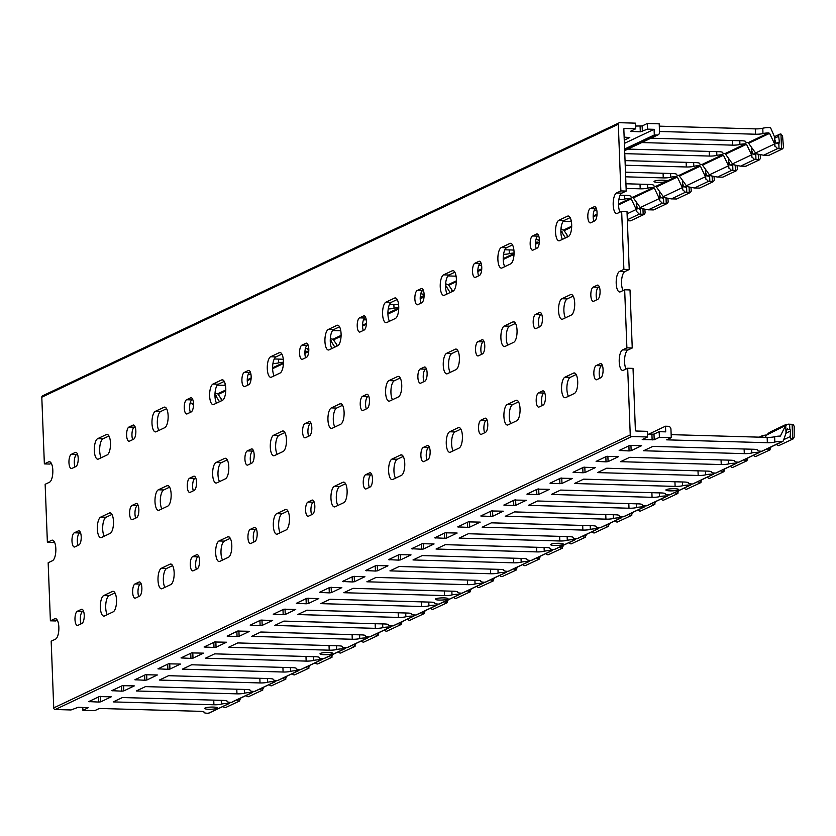 <?xml version="1.0" encoding="UTF-8"?>
<svg xmlns="http://www.w3.org/2000/svg" width="836" height="836" viewBox="0 0 836 836"><rect width="100%" height="100%" fill="white"/><g stroke="black" fill="none" stroke-linecap="round" stroke-linejoin="round"><path stroke-width="1.25" d="M621.66 211.32L627 211.477L629.226 269.526L623.886 269.38L621.66 211.32L617.334 213.368A10.356 3.762 91.6 0 1 616.644 213.525A10.356 3.762 91.6 0 1 613.175 204.005A10.356 3.762 91.6 0 1 616.55 192.97L620.876 190.921L626.216 191.078L623.834 129.089A0.637 0.585 -115.3 0 1 624.398 128.483L623.959 128.692M51.299 463.29L49.7 464.053L44.36 463.896L48.687 461.848A10.356 3.762 91.6 0 1 49.376 461.691A10.356 3.762 91.6 0 1 52.846 471.211A10.356 3.762 91.6 0 1 49.47 482.247L45.144 484.295L47.38 542.355L51.696 540.307A10.356 3.762 91.6 0 1 52.386 540.15A10.356 3.762 91.6 0 1 55.855 549.67A10.356 3.762 91.6 0 1 52.48 560.705L48.164 562.753L50.39 620.814L54.716 618.765A10.356 3.762 91.6 0 1 55.406 618.609A10.356 3.762 91.6 0 1 58.875 628.129A10.356 3.762 91.6 0 1 55.5 639.164L51.174 641.212L53.734 707.904A1.588 1.463 -115.3 0 0 55.28 709.513L71.008 709.963L78.26 707.277L88.177 707.737L82.889 710.297L94.761 710.642L99.369 708.458L200.076 711.321A6.374 1.076 177.8 0 1 204.13 712.167A6.374 1.076 177.8 0 1 204.089 712.303A6.374 1.076 -2.2 0 0 204.047 712.439A6.374 1.076 -2.2 0 0 208.352 713.296L209.136 712.826M54.319 541.749L52.72 542.501L47.38 542.355M630.25 434.929L627.679 368.237L633.03 368.383L635.402 430.373A0.637 0.585 64.7 0 0 636.029 431.01L647.304 431.334L647.524 436.988L631.786 436.538A1.588 1.463 -115.3 0 1 630.25 434.929L53.734 707.904M632.246 347.985L626.895 347.839L624.67 289.779L630.01 289.935L632.246 347.985L627.92 350.033A10.356 3.762 91.6 0 0 624.67 358.226A10.356 3.762 91.6 0 0 626.091 368.99M57.329 620.207L55.73 620.96L50.39 620.814M624.387 143.395L654.086 129.329L647.555 129.141L647.336 123.488L642.152 125.954L635.579 126.048M654.086 129.329L654.306 134.972L656.971 135.056A2.863 2.623 64.7 0 0 659.531 132.307L659.207 123.832L647.336 123.488M659.5 131.482L755.504 134.22A6.374 1.076 177.8 0 0 762.986 133.561A6.374 1.076 -2.2 0 1 768.723 132.903L769.58 133.363L774.617 143.959L774.899 146.237M659.301 126.152L755.305 128.88A6.374 1.076 177.8 0 0 762.777 128.232A6.374 1.076 -2.2 0 1 770.489 127.584L774.658 137.156L774.941 145.924L777.616 148.609A6.374 1.076 177.8 0 0 779.027 148.683L781.524 148.756A3.187 0.543 -2.2 0 1 782.621 148.839L768.984 155.297A3.187 0.543 -2.2 0 1 767.688 155.308L765.191 155.235A6.374 1.076 177.8 0 0 763.623 155.224L757.646 154.117L755.566 152.978L748.147 142.642A6.374 1.076 -2.2 0 1 745.639 141.89A6.374 1.076 -2.2 0 1 745.691 141.754A6.374 1.076 177.8 0 0 745.733 141.618A6.374 1.076 177.8 0 0 741.668 140.772L650.983 138.191M768.984 155.297L782.621 148.839L783.489 147.429L782.569 136.163L780.96 134.032A2.226 2.048 64.7 0 0 778.671 136.32L779.351 141.921A2.226 2.048 -115.3 0 1 778.838 143.625L778.253 144.064M779.027 148.683L778.838 143.625L775.912 142.914L774.732 139.298M624.398 128.483L635.684 128.807L635.464 123.153L619.737 122.704A1.588 1.463 64.7 0 0 618.306 124.23L620.876 190.921M641.755 142.559L732.44 145.14A6.374 1.076 177.8 0 0 739.923 144.482A6.374 1.076 -2.2 0 1 745.66 143.823L746.517 144.283L751.564 154.879L751.846 157.158M751.564 148.62L751.877 156.844L754.553 159.53A6.374 1.076 177.8 0 0 755.963 159.603L758.471 159.676A3.187 0.543 -2.2 0 1 759.569 159.749L745.921 166.218A3.187 0.543 -2.2 0 1 744.636 166.228L742.128 166.155A6.374 1.076 177.8 0 0 740.571 166.145L734.583 165.026L732.514 163.898L725.094 153.563A6.374 1.076 -2.2 0 1 722.586 152.81A6.374 1.076 -2.2 0 1 722.628 152.674A6.374 1.076 177.8 0 0 722.67 152.539A6.374 1.076 177.8 0 0 718.605 151.692L627.92 149.101M745.921 166.218L759.569 159.749L760.426 158.349L760.185 154.754M756.256 153.563A2.226 2.048 -115.3 0 1 755.775 154.545L755.19 154.984M755.963 159.603L755.775 154.545L752.849 153.834L751.679 150.219M624.774 153.646L709.388 156.06A6.374 1.076 177.8 0 0 716.86 155.402A6.374 1.076 -2.2 0 1 722.607 154.744L723.453 155.203L728.501 165.8L728.783 168.078M728.501 159.54L728.825 167.764L731.49 170.439A6.374 1.076 177.8 0 0 732.911 170.523L735.408 170.596A3.187 0.543 -2.2 0 1 736.506 170.669L722.858 177.127A3.187 0.543 -2.2 0 1 721.572 177.148L719.075 177.075A6.374 1.076 177.8 0 0 717.507 177.065L711.53 175.947L709.45 174.818L702.031 164.483A6.374 1.076 -2.2 0 1 699.523 163.731A6.374 1.076 -2.2 0 1 699.565 163.595A6.374 1.076 177.8 0 0 699.607 163.459A6.374 1.076 177.8 0 0 695.552 162.612L625.046 160.596M722.858 177.127L736.506 170.669L737.362 169.269L737.122 165.674M733.203 164.483A2.226 2.048 -115.3 0 1 732.712 165.465L732.127 165.894M732.911 170.523L732.712 165.465L729.797 164.755L728.616 161.139M625.223 165.235L686.325 166.981A6.374 1.076 177.8 0 0 693.807 166.322A6.374 1.076 -2.2 0 1 699.544 165.664L700.401 166.124L705.438 176.72L705.72 178.998M705.448 170.46L705.762 178.685L708.426 181.36A6.374 1.076 177.8 0 0 709.848 181.443L712.345 181.516A3.187 0.543 -2.2 0 1 713.442 181.59L699.805 188.048A3.187 0.543 -2.2 0 1 698.509 188.069L696.012 187.995A6.374 1.076 177.8 0 0 694.444 187.985L688.467 186.867L686.387 185.738L678.968 175.403A6.374 1.076 -2.2 0 1 676.46 174.651A6.374 1.076 -2.2 0 1 676.502 174.515A6.374 1.076 177.8 0 0 676.554 174.379A6.374 1.076 177.8 0 0 672.489 173.533L625.485 172.185M699.805 188.048L713.442 181.59L714.299 180.189L714.059 176.595M710.14 175.403A2.226 2.048 -115.3 0 1 709.649 176.386L709.074 176.814M709.848 181.443L709.649 176.386L706.733 175.675L705.553 172.059M665.655 181.705A6.374 1.076 -2.2 0 1 658.549 182.384A6.374 1.076 -2.2 0 1 654.055 181.537A6.374 1.076 -2.2 0 1 654.483 181.119A6.374 1.076 -2.2 0 1 661.579 180.179A6.374 1.076 -2.2 0 1 666.794 181.046A6.374 1.076 -2.2 0 1 666.731 181.203L655.905 186.323A6.374 1.076 -2.2 0 1 653.407 185.561A6.374 1.076 -2.2 0 1 653.449 185.425A6.374 1.076 177.8 0 0 653.491 185.299A6.374 1.076 177.8 0 0 649.426 184.442L625.934 183.774M625.662 176.824L663.261 177.901A6.374 1.076 177.8 0 0 670.744 177.242A6.374 1.076 -2.2 0 1 676.481 176.584L677.338 177.044L682.375 187.63L682.667 189.918M682.385 181.381L682.698 189.594L685.374 192.28A6.374 1.076 177.8 0 0 686.784 192.364L689.282 192.426A3.187 0.543 -2.2 0 1 690.379 192.51L676.742 198.968A3.187 0.543 -2.2 0 1 675.446 198.978L672.949 198.916A6.374 1.076 177.8 0 0 671.392 198.905L665.404 197.787L663.324 196.659L655.905 186.323M676.742 198.968L690.379 192.51L691.247 191.11L691.006 187.515M687.077 186.323A2.226 2.048 -115.3 0 1 686.596 187.306L686.011 187.734M686.784 192.364L686.596 187.306L683.67 186.595L682.49 182.979M626.112 188.413L640.209 188.811A6.374 1.076 177.8 0 0 647.681 188.163A6.374 1.076 -2.2 0 1 653.418 187.504L654.274 187.964L659.322 198.55L659.604 200.839M659.322 192.301L659.635 200.515L662.311 203.2A6.374 1.076 177.8 0 0 663.721 203.284L666.229 203.347A3.187 0.543 -2.2 0 1 667.327 203.43L653.679 209.888A3.187 0.543 -2.2 0 1 652.393 209.899L649.885 209.826A6.374 1.076 177.8 0 0 648.328 209.826L642.341 208.707L640.272 207.568L632.852 197.244A6.374 1.076 -2.2 0 1 630.344 196.481A6.374 1.076 -2.2 0 1 630.386 196.345A6.374 1.076 177.8 0 0 630.428 196.209A6.374 1.076 177.8 0 0 626.363 195.363L620.155 195.185M653.679 209.888L667.327 203.43L668.183 202.03L667.943 198.425M664.014 197.244A2.226 2.048 -115.3 0 1 663.533 198.216L662.948 198.654M663.721 203.284L663.533 198.216L660.607 197.505L659.437 193.9M618.849 199.741A6.374 1.076 177.8 0 0 624.617 199.083A6.374 1.076 -2.2 0 1 630.365 198.425L631.211 198.884L636.259 209.47L636.541 211.748M636.259 203.221L636.583 211.435L639.247 214.12A6.374 1.076 177.8 0 0 640.669 214.194L643.166 214.267A3.187 0.543 -2.2 0 1 644.263 214.35L630.616 220.809A3.187 0.543 -2.2 0 1 629.33 220.819L627.355 220.767M630.616 220.809L644.263 214.35L645.12 212.95L644.88 209.345M640.961 208.154A2.226 2.048 -115.3 0 1 640.47 209.136L639.885 209.575M640.669 214.194L640.47 209.136L637.554 208.425L636.374 204.82M594.114 210.651A6.374 1.076 177.8 0 0 596.862 210.62M563.182 221.352L571.019 221.571A6.374 1.076 177.8 0 0 571.385 221.582M568.156 236.651L563.663 229.994A6.374 1.076 -2.2 0 1 561.165 229.242A6.374 1.076 -2.2 0 1 561.207 229.106A6.374 1.076 177.8 0 0 561.249 228.97A6.374 1.076 177.8 0 0 560.987 228.677M560.862 231.185A6.374 1.076 -2.2 0 1 561.175 231.175L565.429 237.946M539.408 240.758A6.374 1.076 -2.2 0 1 538.102 240.162A6.374 1.076 -2.2 0 1 538.144 240.026A6.374 1.076 177.8 0 0 538.185 239.89A6.374 1.076 177.8 0 0 536.054 239.169M567.08 235.971L567.08 235.073M513.921 250.225A6.374 1.076 177.8 0 0 511.068 249.964L504.85 249.786M535.552 242.241A6.374 1.076 -2.2 0 1 538.123 242.095L539.262 243.036M503.544 254.332A6.374 1.076 177.8 0 0 509.323 253.674A6.374 1.076 -2.2 0 1 514.056 253.047M478.809 265.252A6.374 1.076 177.8 0 0 481.567 265.211M447.887 275.943L455.724 276.162A6.374 1.076 177.8 0 0 456.09 276.173M452.851 291.252L448.368 284.595A6.374 1.076 -2.2 0 1 445.86 283.832A6.374 1.076 -2.2 0 1 445.901 283.697A6.374 1.076 177.8 0 0 445.943 283.561A6.374 1.076 177.8 0 0 445.682 283.279M445.567 285.776A6.374 1.076 -2.2 0 1 445.881 285.776L450.123 292.537M424.113 295.359A6.374 1.076 -2.2 0 1 422.797 294.753A6.374 1.076 -2.2 0 1 422.838 294.617A6.374 1.076 177.8 0 0 422.891 294.481A6.374 1.076 177.8 0 0 420.748 293.76M451.785 290.573L451.785 289.664M398.615 304.826A6.374 1.076 177.8 0 0 395.762 304.555L389.555 304.377M420.257 296.832A6.374 1.076 -2.2 0 1 422.817 296.686L423.967 297.626M388.238 308.933A6.374 1.076 177.8 0 0 394.017 308.265A6.374 1.076 -2.2 0 1 398.751 307.648M363.503 319.843A6.374 1.076 177.8 0 0 366.262 319.812M332.582 330.534L340.419 330.763A6.374 1.076 177.8 0 0 340.785 330.774M337.545 345.843L333.062 339.186A6.374 1.076 -2.2 0 1 330.554 338.434A6.374 1.076 -2.2 0 1 330.596 338.298A6.374 1.076 177.8 0 0 330.648 338.162A6.374 1.076 177.8 0 0 330.387 337.869M330.262 340.377A6.374 1.076 -2.2 0 1 330.575 340.367L334.828 347.128M308.808 349.95A6.374 1.076 -2.2 0 1 307.502 349.354A6.374 1.076 -2.2 0 1 307.543 349.218A6.374 1.076 177.8 0 0 307.585 349.082A6.374 1.076 177.8 0 0 305.453 348.361M336.48 345.163L336.48 344.265M283.31 359.417A6.374 1.076 177.8 0 0 280.457 359.156L274.25 358.978M304.952 351.433A6.374 1.076 -2.2 0 1 307.512 351.287L308.662 352.228M272.933 363.524A6.374 1.076 177.8 0 0 278.712 362.866A6.374 1.076 -2.2 0 1 283.446 362.239M248.208 374.434A6.374 1.076 177.8 0 0 250.957 374.403M217.276 385.135L225.114 385.354A6.374 1.076 177.8 0 0 225.48 385.365M222.251 400.434L217.757 393.787A6.374 1.076 -2.2 0 1 215.26 393.024A6.374 1.076 -2.2 0 1 215.301 392.889A6.374 1.076 177.8 0 0 215.343 392.753A6.374 1.076 177.8 0 0 215.082 392.471M214.956 394.968A6.374 1.076 -2.2 0 1 215.27 394.958L219.523 401.729M193.503 404.54A6.374 1.076 -2.2 0 1 192.196 403.945A6.374 1.076 -2.2 0 1 192.238 403.809A6.374 1.076 177.8 0 0 192.28 403.673A6.374 1.076 177.8 0 0 190.148 402.952M221.174 399.765L221.174 398.856M43.221 395.679A1.588 1.463 64.7 0 0 41.8 397.204L44.36 463.896M647.555 129.141L640.303 131.827L630.386 131.367L635.684 128.807M624.743 128.493L623.855 128.911M624.147 137.156L629.79 137.501L624.262 140.176M568.323 236.567L559.681 240.663A10.356 3.762 91.6 0 1 558.991 240.82A10.356 3.762 91.6 0 1 555.522 231.3A10.356 3.762 91.6 0 1 558.897 220.265L567.539 216.169A10.356 3.762 91.6 0 1 568.229 216.022A10.356 3.762 91.6 0 1 571.699 225.532A10.356 3.762 91.6 0 1 568.323 236.567M594.73 220.871L590.686 222.784A7.169 2.602 91.6 0 1 590.216 222.888A7.169 2.602 91.6 0 1 587.812 216.305A7.169 2.602 91.6 0 1 590.153 208.666L594.187 206.753A7.169 2.602 91.6 0 1 594.657 206.649A7.169 2.602 91.6 0 1 597.061 213.232A7.169 2.602 91.6 0 1 594.73 220.871M510.681 263.873L502.028 267.959A10.356 3.762 91.6 0 1 501.339 268.116A10.356 3.762 91.6 0 1 497.869 258.596A10.356 3.762 91.6 0 1 501.245 247.56L509.897 243.464A10.356 3.762 91.6 0 1 510.577 243.318A10.356 3.762 91.6 0 1 514.056 252.827A10.356 3.762 91.6 0 1 510.681 263.873M537.078 248.177L533.044 250.079A7.169 2.602 91.6 0 1 532.563 250.194A7.169 2.602 91.6 0 1 530.16 243.6A7.169 2.602 91.6 0 1 532.501 235.961L536.534 234.049A7.169 2.602 91.6 0 1 537.005 233.944A7.169 2.602 91.6 0 1 539.408 240.528A7.169 2.602 91.6 0 1 537.078 248.177M453.028 291.168L444.376 295.265A10.356 3.762 91.6 0 1 443.697 295.411A10.356 3.762 91.6 0 1 440.217 285.902A10.356 3.762 91.6 0 1 443.592 274.856L452.245 270.77A10.356 3.762 91.6 0 1 452.934 270.613A10.356 3.762 91.6 0 1 456.404 280.133A10.356 3.762 91.6 0 1 453.028 291.168M479.425 275.472L475.391 277.385A7.169 2.602 91.6 0 1 474.911 277.489A7.169 2.602 91.6 0 1 472.507 270.895A7.169 2.602 91.6 0 1 474.848 263.256L478.882 261.344A7.169 2.602 91.6 0 1 479.362 261.24A7.169 2.602 91.6 0 1 481.766 267.834A7.169 2.602 91.6 0 1 479.425 275.472M395.376 318.464L386.723 322.56A10.356 3.762 91.6 0 1 386.044 322.706A10.356 3.762 91.6 0 1 382.564 313.197A10.356 3.762 91.6 0 1 385.939 302.162L394.592 298.065A10.356 3.762 91.6 0 1 395.282 297.909A10.356 3.762 91.6 0 1 398.751 307.429A10.356 3.762 91.6 0 1 395.376 318.464M421.772 302.768L417.739 304.68A7.169 2.602 91.6 0 1 417.258 304.785A7.169 2.602 91.6 0 1 414.855 298.201A7.169 2.602 91.6 0 1 417.195 290.552L421.229 288.65A7.169 2.602 91.6 0 1 421.71 288.535A7.169 2.602 91.6 0 1 424.113 295.129A7.169 2.602 91.6 0 1 421.772 302.768M337.723 345.759L329.081 349.856A10.356 3.762 91.6 0 1 328.391 350.012A10.356 3.762 91.6 0 1 324.922 340.492A10.356 3.762 91.6 0 1 328.297 329.457L336.939 325.361A10.356 3.762 91.6 0 1 337.629 325.204A10.356 3.762 91.6 0 1 341.098 334.724A10.356 3.762 91.6 0 1 337.723 345.759M364.12 330.063L360.086 331.976A7.169 2.602 91.6 0 1 359.616 332.08A7.169 2.602 91.6 0 1 357.212 325.497A7.169 2.602 91.6 0 1 359.543 317.858L363.576 315.945A7.169 2.602 91.6 0 1 364.057 315.841A7.169 2.602 91.6 0 1 366.461 322.424A7.169 2.602 91.6 0 1 364.12 330.063M280.07 373.055L271.428 377.151A10.356 3.762 91.6 0 1 270.739 377.308A10.356 3.762 91.6 0 1 267.269 367.788A10.356 3.762 91.6 0 1 270.645 356.753L279.287 352.656A10.356 3.762 91.6 0 1 279.976 352.51A10.356 3.762 91.6 0 1 283.446 362.019A10.356 3.762 91.6 0 1 280.07 373.055M306.467 357.359L302.433 359.271A7.169 2.602 91.6 0 1 301.963 359.375A7.169 2.602 91.6 0 1 299.56 352.792A7.169 2.602 91.6 0 1 301.89 345.153L305.934 343.241A7.169 2.602 91.6 0 1 306.404 343.136A7.169 2.602 91.6 0 1 308.808 349.72A7.169 2.602 91.6 0 1 306.467 357.359M222.418 400.36L213.776 404.446A10.356 3.762 91.6 0 1 213.086 404.603A10.356 3.762 91.6 0 1 209.617 395.083A10.356 3.762 91.6 0 1 212.992 384.048L221.634 379.952A10.356 3.762 91.6 0 1 222.324 379.805A10.356 3.762 91.6 0 1 225.793 389.315A10.356 3.762 91.6 0 1 222.418 400.36M248.825 384.664L244.781 386.566A7.169 2.602 91.6 0 1 244.311 386.681A7.169 2.602 91.6 0 1 241.907 380.087A7.169 2.602 91.6 0 1 244.248 372.448L248.282 370.536A7.169 2.602 91.6 0 1 248.752 370.432A7.169 2.602 91.6 0 1 251.155 377.015A7.169 2.602 91.6 0 1 248.825 384.664M164.776 427.656L156.123 431.752A10.356 3.762 91.6 0 1 155.433 431.898A10.356 3.762 91.6 0 1 151.964 422.389A10.356 3.762 91.6 0 1 155.339 411.343L163.992 407.257A10.356 3.762 91.6 0 1 164.671 407.101A10.356 3.762 91.6 0 1 168.151 416.621A10.356 3.762 91.6 0 1 164.776 427.656M191.172 411.96L187.139 413.872A7.169 2.602 91.6 0 1 186.658 413.977A7.169 2.602 91.6 0 1 184.254 407.383A7.169 2.602 91.6 0 1 186.595 399.744L190.629 397.831A7.169 2.602 91.6 0 1 191.099 397.727A7.169 2.602 91.6 0 1 193.503 404.321A7.169 2.602 91.6 0 1 191.172 411.96M107.123 454.951L98.47 459.048A10.356 3.762 91.6 0 1 97.781 459.194A10.356 3.762 91.6 0 1 94.311 449.684A10.356 3.762 91.6 0 1 97.687 438.649L106.339 434.553A10.356 3.762 91.6 0 1 107.018 434.396A10.356 3.762 91.6 0 1 110.498 443.916A10.356 3.762 91.6 0 1 107.123 454.951M133.52 439.255L129.486 441.168A7.169 2.602 91.6 0 1 129.005 441.272A7.169 2.602 91.6 0 1 126.602 434.689A7.169 2.602 91.6 0 1 128.943 427.039L132.976 425.137A7.169 2.602 91.6 0 1 133.457 425.022A7.169 2.602 91.6 0 1 135.86 431.616A7.169 2.602 91.6 0 1 133.52 439.255M75.867 466.551L71.833 468.463A7.169 2.602 91.6 0 1 71.353 468.568A7.169 2.602 91.6 0 1 68.949 461.984A7.169 2.602 91.6 0 1 71.29 454.345L75.324 452.433A7.169 2.602 91.6 0 1 75.804 452.328A7.169 2.602 91.6 0 1 78.208 458.912A7.169 2.602 91.6 0 1 75.867 466.551M574.353 393.484L565.711 397.581A10.356 3.762 91.6 0 1 565.021 397.737A10.356 3.762 91.6 0 1 561.552 388.217A10.356 3.762 91.6 0 1 564.927 377.182L573.569 373.086A10.356 3.762 91.6 0 1 574.259 372.94A10.356 3.762 91.6 0 1 577.728 382.449A10.356 3.762 91.6 0 1 574.353 393.484M600.76 377.788L596.716 379.701A7.169 2.602 91.6 0 1 596.246 379.805A7.169 2.602 91.6 0 1 593.842 373.222A7.169 2.602 91.6 0 1 596.173 365.583L600.217 363.67A7.169 2.602 91.6 0 1 600.687 363.566A7.169 2.602 91.6 0 1 603.09 370.149A7.169 2.602 91.6 0 1 600.76 377.788M516.7 420.78L508.058 424.876A10.356 3.762 91.6 0 1 507.368 425.033A10.356 3.762 91.6 0 1 503.899 415.513A10.356 3.762 91.6 0 1 507.274 404.478L515.916 400.381A10.356 3.762 91.6 0 1 516.606 400.235A10.356 3.762 91.6 0 1 520.076 409.745A10.356 3.762 91.6 0 1 516.7 420.78M543.107 405.084L539.063 406.996A7.169 2.602 91.6 0 1 538.593 407.101A7.169 2.602 91.6 0 1 536.189 400.517A7.169 2.602 91.6 0 1 538.53 392.878L542.564 390.966A7.169 2.602 91.6 0 1 543.034 390.861A7.169 2.602 91.6 0 1 545.438 397.445A7.169 2.602 91.6 0 1 543.107 405.084M459.058 448.086L450.405 452.171A10.356 3.762 91.6 0 1 449.716 452.328A10.356 3.762 91.6 0 1 446.246 442.808A10.356 3.762 91.6 0 1 449.622 431.773L458.274 427.687A10.356 3.762 91.6 0 1 458.954 427.53A10.356 3.762 91.6 0 1 462.433 437.04A10.356 3.762 91.6 0 1 459.058 448.086M485.455 432.39L481.421 434.302A7.169 2.602 91.6 0 1 480.94 434.406A7.169 2.602 91.6 0 1 478.537 427.813A7.169 2.602 91.6 0 1 480.878 420.174L484.911 418.261A7.169 2.602 91.6 0 1 485.382 418.157A7.169 2.602 91.6 0 1 487.785 424.74A7.169 2.602 91.6 0 1 485.455 432.39M401.405 475.381L392.753 479.477A10.356 3.762 91.6 0 1 392.074 479.624A10.356 3.762 91.6 0 1 388.594 470.114A10.356 3.762 91.6 0 1 391.969 459.079L400.622 454.983A10.356 3.762 91.6 0 1 401.311 454.826A10.356 3.762 91.6 0 1 404.781 464.346A10.356 3.762 91.6 0 1 401.405 475.381M427.802 459.685L423.768 461.597A7.169 2.602 91.6 0 1 423.288 461.702A7.169 2.602 91.6 0 1 420.884 455.108A7.169 2.602 91.6 0 1 423.225 447.469L427.259 445.557A7.169 2.602 91.6 0 1 427.739 445.452A7.169 2.602 91.6 0 1 430.143 452.046A7.169 2.602 91.6 0 1 427.802 459.685M343.753 502.676L335.1 506.773A10.356 3.762 91.6 0 1 334.421 506.919A10.356 3.762 91.6 0 1 330.941 497.41A10.356 3.762 91.6 0 1 334.316 486.374L342.969 482.278A10.356 3.762 91.6 0 1 343.659 482.121A10.356 3.762 91.6 0 1 347.128 491.641A10.356 3.762 91.6 0 1 343.753 502.676M370.149 486.98L366.116 488.893A7.169 2.602 91.6 0 1 365.635 488.997A7.169 2.602 91.6 0 1 363.232 482.414A7.169 2.602 91.6 0 1 365.572 474.764L369.606 472.862A7.169 2.602 91.6 0 1 370.087 472.758A7.169 2.602 91.6 0 1 372.49 479.341A7.169 2.602 91.6 0 1 370.149 486.98M286.1 529.972L277.458 534.068A10.356 3.762 91.6 0 1 276.768 534.225A10.356 3.762 91.6 0 1 273.299 524.705A10.356 3.762 91.6 0 1 276.674 513.67L285.316 509.573A10.356 3.762 91.6 0 1 286.006 509.427A10.356 3.762 91.6 0 1 289.475 518.937A10.356 3.762 91.6 0 1 286.1 529.972M312.497 514.276L308.463 516.188A7.169 2.602 91.6 0 1 307.993 516.293A7.169 2.602 91.6 0 1 305.589 509.709A7.169 2.602 91.6 0 1 307.92 502.07L311.953 500.158A7.169 2.602 91.6 0 1 312.434 500.053A7.169 2.602 91.6 0 1 314.838 506.637A7.169 2.602 91.6 0 1 312.497 514.276M228.447 557.267L219.805 561.364A10.356 3.762 91.6 0 1 219.116 561.52A10.356 3.762 91.6 0 1 215.646 552A10.356 3.762 91.6 0 1 219.022 540.965L227.664 536.869A10.356 3.762 91.6 0 1 228.353 536.722A10.356 3.762 91.6 0 1 231.823 546.232A10.356 3.762 91.6 0 1 228.447 557.267M254.844 541.571L250.81 543.484A7.169 2.602 91.6 0 1 250.34 543.588A7.169 2.602 91.6 0 1 247.937 537.005A7.169 2.602 91.6 0 1 250.267 529.366L254.311 527.453A7.169 2.602 91.6 0 1 254.781 527.349A7.169 2.602 91.6 0 1 257.185 533.932A7.169 2.602 91.6 0 1 254.844 541.571M170.795 584.573L162.153 588.659A10.356 3.762 91.6 0 1 161.463 588.816A10.356 3.762 91.6 0 1 157.994 579.296A10.356 3.762 91.6 0 1 161.369 568.261L170.011 564.175A10.356 3.762 91.6 0 1 170.701 564.018A10.356 3.762 91.6 0 1 174.17 573.527A10.356 3.762 91.6 0 1 170.795 584.573M197.202 568.877L193.158 570.779A7.169 2.602 91.6 0 1 192.688 570.894A7.169 2.602 91.6 0 1 190.284 564.3A7.169 2.602 91.6 0 1 192.625 556.661L196.659 554.749A7.169 2.602 91.6 0 1 197.129 554.644A7.169 2.602 91.6 0 1 199.532 561.228A7.169 2.602 91.6 0 1 197.202 568.877M113.153 611.868L104.5 615.965A10.356 3.762 91.6 0 1 103.81 616.111A10.356 3.762 91.6 0 1 100.341 606.602A10.356 3.762 91.6 0 1 103.716 595.566L112.369 591.47A10.356 3.762 91.6 0 1 113.048 591.313A10.356 3.762 91.6 0 1 116.528 600.833A10.356 3.762 91.6 0 1 113.153 611.868M139.549 596.173L135.516 598.085A7.169 2.602 91.6 0 1 135.035 598.189A7.169 2.602 91.6 0 1 132.631 591.595A7.169 2.602 91.6 0 1 134.972 583.956L139.006 582.044A7.169 2.602 91.6 0 1 139.476 581.94A7.169 2.602 91.6 0 1 141.88 588.534A7.169 2.602 91.6 0 1 139.549 596.173M81.897 623.468L77.863 625.38A7.169 2.602 91.6 0 1 77.382 625.485A7.169 2.602 91.6 0 1 74.979 618.901A7.169 2.602 91.6 0 1 77.32 611.252L81.353 609.35A7.169 2.602 91.6 0 1 81.834 609.245A7.169 2.602 91.6 0 1 84.237 615.829A7.169 2.602 91.6 0 1 81.897 623.468M571.343 315.026L562.691 319.122A10.356 3.762 91.6 0 1 562.011 319.279A10.356 3.762 91.6 0 1 558.532 309.759A10.356 3.762 91.6 0 1 561.907 298.724L570.56 294.627A10.356 3.762 91.6 0 1 571.249 294.481A10.356 3.762 91.6 0 1 574.719 303.99A10.356 3.762 91.6 0 1 571.343 315.026M597.74 299.33L593.706 301.242A7.169 2.602 91.6 0 1 593.226 301.347A7.169 2.602 91.6 0 1 590.822 294.763A7.169 2.602 91.6 0 1 593.163 287.124L597.197 285.212A7.169 2.602 91.6 0 1 597.677 285.107A7.169 2.602 91.6 0 1 600.081 291.691A7.169 2.602 91.6 0 1 597.74 299.33M513.691 342.321L505.048 346.417A10.356 3.762 91.6 0 1 504.359 346.574A10.356 3.762 91.6 0 1 500.879 337.054A10.356 3.762 91.6 0 1 504.265 326.019L512.907 321.923A10.356 3.762 91.6 0 1 513.597 321.776A10.356 3.762 91.6 0 1 517.066 331.286A10.356 3.762 91.6 0 1 513.691 342.321M540.087 326.636L536.054 328.538A7.169 2.602 91.6 0 1 535.583 328.642A7.169 2.602 91.6 0 1 533.18 322.059A7.169 2.602 91.6 0 1 535.51 314.42L539.544 312.507A7.169 2.602 91.6 0 1 540.025 312.403A7.169 2.602 91.6 0 1 542.428 318.986A7.169 2.602 91.6 0 1 540.087 326.636M456.038 369.627L447.396 373.713A10.356 3.762 91.6 0 1 446.706 373.87A10.356 3.762 91.6 0 1 443.237 364.36A10.356 3.762 91.6 0 1 446.612 353.315L455.254 349.229A10.356 3.762 91.6 0 1 455.944 349.072A10.356 3.762 91.6 0 1 459.413 358.592A10.356 3.762 91.6 0 1 456.038 369.627M482.435 353.931L478.401 355.843A7.169 2.602 91.6 0 1 477.931 355.948A7.169 2.602 91.6 0 1 475.527 349.354A7.169 2.602 91.6 0 1 477.858 341.715L481.891 339.803A7.169 2.602 91.6 0 1 482.372 339.698A7.169 2.602 91.6 0 1 484.775 346.292A7.169 2.602 91.6 0 1 482.435 353.931M398.385 396.922L389.743 401.019A10.356 3.762 91.6 0 1 389.053 401.165A10.356 3.762 91.6 0 1 385.584 391.656A10.356 3.762 91.6 0 1 388.959 380.62L397.602 376.524A10.356 3.762 91.6 0 1 398.291 376.367A10.356 3.762 91.6 0 1 401.761 385.887A10.356 3.762 91.6 0 1 398.385 396.922M424.792 381.226L420.748 383.139A7.169 2.602 91.6 0 1 420.278 383.243A7.169 2.602 91.6 0 1 417.875 376.66A7.169 2.602 91.6 0 1 420.205 369.01L424.249 367.098A7.169 2.602 91.6 0 1 424.719 366.994A7.169 2.602 91.6 0 1 427.123 373.587A7.169 2.602 91.6 0 1 424.792 381.226M340.743 424.218L332.091 428.314A10.356 3.762 91.6 0 1 331.401 428.46A10.356 3.762 91.6 0 1 327.931 418.951A10.356 3.762 91.6 0 1 331.307 407.916L339.959 403.819A10.356 3.762 91.6 0 1 340.639 403.663A10.356 3.762 91.6 0 1 344.118 413.183A10.356 3.762 91.6 0 1 340.743 424.218M367.14 408.522L363.106 410.434A7.169 2.602 91.6 0 1 362.625 410.539A7.169 2.602 91.6 0 1 360.222 403.955A7.169 2.602 91.6 0 1 362.563 396.316L366.596 394.404A7.169 2.602 91.6 0 1 367.067 394.299A7.169 2.602 91.6 0 1 369.47 400.883A7.169 2.602 91.6 0 1 367.14 408.522M283.09 451.513L274.438 455.61A10.356 3.762 91.6 0 1 273.748 455.766A10.356 3.762 91.6 0 1 270.279 446.246A10.356 3.762 91.6 0 1 273.654 435.211L282.307 431.115A10.356 3.762 91.6 0 1 282.986 430.968A10.356 3.762 91.6 0 1 286.466 440.478A10.356 3.762 91.6 0 1 283.09 451.513M309.487 435.817L305.453 437.73A7.169 2.602 91.6 0 1 304.973 437.834A7.169 2.602 91.6 0 1 302.569 431.251A7.169 2.602 91.6 0 1 304.91 423.612L308.944 421.699A7.169 2.602 91.6 0 1 309.414 421.595A7.169 2.602 91.6 0 1 311.828 428.178A7.169 2.602 91.6 0 1 309.487 435.817M225.438 478.809L216.785 482.905A10.356 3.762 91.6 0 1 216.106 483.062A10.356 3.762 91.6 0 1 212.626 473.542A10.356 3.762 91.6 0 1 216.001 462.507L224.654 458.41A10.356 3.762 91.6 0 1 225.344 458.264A10.356 3.762 91.6 0 1 228.813 467.773A10.356 3.762 91.6 0 1 225.438 478.809M251.835 463.123L247.801 465.025A7.169 2.602 91.6 0 1 247.32 465.13A7.169 2.602 91.6 0 1 244.917 458.546A7.169 2.602 91.6 0 1 247.257 450.907L251.291 448.995A7.169 2.602 91.6 0 1 251.772 448.89A7.169 2.602 91.6 0 1 254.175 455.474A7.169 2.602 91.6 0 1 251.835 463.123M167.785 506.114L159.133 510.2A10.356 3.762 91.6 0 1 158.453 510.357A10.356 3.762 91.6 0 1 154.974 500.848A10.356 3.762 91.6 0 1 158.349 489.802L167.001 485.716A10.356 3.762 91.6 0 1 167.691 485.559A10.356 3.762 91.6 0 1 171.161 495.079A10.356 3.762 91.6 0 1 167.785 506.114M194.182 490.418L190.148 492.331A7.169 2.602 91.6 0 1 189.678 492.435A7.169 2.602 91.6 0 1 187.264 485.841A7.169 2.602 91.6 0 1 189.605 478.202L193.638 476.29A7.169 2.602 91.6 0 1 194.119 476.186A7.169 2.602 91.6 0 1 196.523 482.78A7.169 2.602 91.6 0 1 194.182 490.418M110.133 533.41L101.49 537.506A10.356 3.762 91.6 0 1 100.801 537.652A10.356 3.762 91.6 0 1 97.331 528.143A10.356 3.762 91.6 0 1 100.707 517.108L109.349 513.011A10.356 3.762 91.6 0 1 110.038 512.855A10.356 3.762 91.6 0 1 113.508 522.375A10.356 3.762 91.6 0 1 110.133 533.41M136.529 517.714L132.496 519.626A7.169 2.602 91.6 0 1 132.025 519.731A7.169 2.602 91.6 0 1 129.622 513.147A7.169 2.602 91.6 0 1 131.952 505.498L135.986 503.585A7.169 2.602 91.6 0 1 136.467 503.481A7.169 2.602 91.6 0 1 138.87 510.075A7.169 2.602 91.6 0 1 136.529 517.714M78.887 545.009L74.843 546.922A7.169 2.602 91.6 0 1 74.373 547.026A7.169 2.602 91.6 0 1 71.969 540.443A7.169 2.602 91.6 0 1 74.299 532.804L78.344 530.891A7.169 2.602 91.6 0 1 78.814 530.787A7.169 2.602 91.6 0 1 81.217 537.37A7.169 2.602 91.6 0 1 78.887 545.009M627.679 368.237L623.363 370.285A10.356 3.762 91.6 0 1 622.674 370.432A10.356 3.762 91.6 0 1 619.204 360.922A10.356 3.762 91.6 0 1 622.58 349.887L626.895 347.839M624.67 289.779L620.343 291.827A10.356 3.762 91.6 0 1 619.654 291.973A10.356 3.762 91.6 0 1 616.184 282.464A10.356 3.762 91.6 0 1 619.56 271.428L623.886 269.38M562.409 239.378A10.356 3.762 91.6 0 1 560.998 228.604A10.356 3.762 91.6 0 1 564.237 220.422L570.162 217.611M593.915 221.258A7.169 2.602 91.6 0 1 593.309 213.932A7.169 2.602 91.6 0 1 595.493 208.812L596.308 208.425M504.756 266.674A10.356 3.762 91.6 0 1 503.345 255.91A10.356 3.762 91.6 0 1 506.585 247.717L512.51 244.917M536.263 248.564A7.169 2.602 91.6 0 1 535.657 241.228A7.169 2.602 91.6 0 1 537.841 236.118L538.656 235.731M447.103 293.969A10.356 3.762 91.6 0 1 445.692 283.205A10.356 3.762 91.6 0 1 448.942 275.013L454.857 272.212M478.61 275.859A7.169 2.602 91.6 0 1 478.004 268.534A7.169 2.602 91.6 0 1 480.188 263.413L481.003 263.026M389.451 321.264A10.356 3.762 91.6 0 1 388.04 310.501A10.356 3.762 91.6 0 1 391.29 302.308L397.204 299.507M420.957 303.154A7.169 2.602 91.6 0 1 420.351 295.829A7.169 2.602 91.6 0 1 422.535 290.709L423.35 290.322M331.808 348.56A10.356 3.762 91.6 0 1 330.387 337.796A10.356 3.762 91.6 0 1 333.637 329.603L339.552 326.803M363.305 330.45A7.169 2.602 91.6 0 1 362.699 323.124A7.169 2.602 91.6 0 1 364.883 318.004L365.698 317.617M274.156 375.866A10.356 3.762 91.6 0 1 272.735 365.092A10.356 3.762 91.6 0 1 275.985 356.909L281.899 354.098M305.652 357.745A7.169 2.602 91.6 0 1 305.046 350.42A7.169 2.602 91.6 0 1 307.24 345.299L308.056 344.913M216.503 403.161A10.356 3.762 91.6 0 1 215.092 392.397A10.356 3.762 91.6 0 1 218.332 384.205L224.257 381.404M248.01 385.051A7.169 2.602 91.6 0 1 247.404 377.715A7.169 2.602 91.6 0 1 249.588 372.605L250.403 372.219M158.85 430.456A10.356 3.762 91.6 0 1 157.44 419.693A10.356 3.762 91.6 0 1 160.679 411.5L166.604 408.7M190.357 412.347A7.169 2.602 91.6 0 1 189.751 405.021A7.169 2.602 91.6 0 1 191.935 399.901L192.75 399.514M101.198 457.752A10.356 3.762 91.6 0 1 99.787 446.988A10.356 3.762 91.6 0 1 103.037 438.795L108.952 435.995M132.705 439.642A7.169 2.602 91.6 0 1 132.098 432.316A7.169 2.602 91.6 0 1 134.282 427.196L135.098 426.809M75.052 466.937A7.169 2.602 91.6 0 1 74.446 459.612A7.169 2.602 91.6 0 1 76.63 454.491L77.445 454.105M568.438 396.285A10.356 3.762 91.6 0 1 567.017 385.521A10.356 3.762 91.6 0 1 570.267 377.339L576.182 374.528M599.945 378.175A7.169 2.602 91.6 0 1 599.339 370.85A7.169 2.602 91.6 0 1 601.523 365.729L602.338 365.342M510.786 423.591A10.356 3.762 91.6 0 1 509.375 412.817A10.356 3.762 91.6 0 1 512.614 404.634L518.539 401.834M542.292 405.47A7.169 2.602 91.6 0 1 541.686 398.145A7.169 2.602 91.6 0 1 543.87 393.024L544.685 392.648M453.133 450.886A10.356 3.762 91.6 0 1 451.722 440.123A10.356 3.762 91.6 0 1 454.962 431.93L460.887 429.129M484.64 432.776A7.169 2.602 91.6 0 1 484.034 425.451A7.169 2.602 91.6 0 1 486.218 420.33L487.033 419.944M395.48 478.182A10.356 3.762 91.6 0 1 394.07 467.418A10.356 3.762 91.6 0 1 397.319 459.225L403.234 456.425M426.987 460.072A7.169 2.602 91.6 0 1 426.381 452.746A7.169 2.602 91.6 0 1 428.565 447.626L429.38 447.239M337.838 505.477A10.356 3.762 91.6 0 1 336.417 494.713A10.356 3.762 91.6 0 1 339.667 486.521L345.581 483.72M369.334 487.367A7.169 2.602 91.6 0 1 368.728 480.042A7.169 2.602 91.6 0 1 370.912 474.921L371.727 474.534M280.185 532.772A10.356 3.762 91.6 0 1 278.764 522.009A10.356 3.762 91.6 0 1 282.014 513.827L287.929 511.015M311.682 514.662A7.169 2.602 91.6 0 1 311.076 507.337A7.169 2.602 91.6 0 1 313.26 502.217L314.075 501.83M222.533 560.078A10.356 3.762 91.6 0 1 221.112 549.304A10.356 3.762 91.6 0 1 224.361 541.122L230.276 538.321M254.029 541.958A7.169 2.602 91.6 0 1 253.423 534.632A7.169 2.602 91.6 0 1 255.617 529.512L256.433 529.136M164.88 587.374A10.356 3.762 91.6 0 1 163.469 576.61A10.356 3.762 91.6 0 1 166.709 568.417L172.634 565.617M196.387 569.264A7.169 2.602 91.6 0 1 195.781 561.938A7.169 2.602 91.6 0 1 197.965 556.818L198.78 556.431M107.227 614.669A10.356 3.762 91.6 0 1 105.817 603.905A10.356 3.762 91.6 0 1 109.056 595.713L114.981 592.912M138.734 596.559A7.169 2.602 91.6 0 1 138.128 589.234A7.169 2.602 91.6 0 1 140.312 584.113L141.127 583.727M81.082 623.855A7.169 2.602 91.6 0 1 80.475 616.529A7.169 2.602 91.6 0 1 82.659 611.409L83.475 611.022M565.418 317.826A10.356 3.762 91.6 0 1 564.007 307.063A10.356 3.762 91.6 0 1 567.257 298.88L573.172 296.069M596.925 299.716A7.169 2.602 91.6 0 1 596.319 292.391A7.169 2.602 91.6 0 1 598.503 287.27L599.318 286.884M507.776 345.132A10.356 3.762 91.6 0 1 506.355 334.369A10.356 3.762 91.6 0 1 509.605 326.176L515.519 323.375M539.272 327.012A7.169 2.602 91.6 0 1 538.666 319.686A7.169 2.602 91.6 0 1 540.85 314.576L541.665 314.19M450.123 372.428A10.356 3.762 91.6 0 1 448.702 361.664A10.356 3.762 91.6 0 1 451.952 353.471L457.867 350.671M481.62 354.318A7.169 2.602 91.6 0 1 481.013 346.992A7.169 2.602 91.6 0 1 483.208 341.872L484.023 341.485M392.471 399.723A10.356 3.762 91.6 0 1 391.049 388.959A10.356 3.762 91.6 0 1 394.299 380.767L400.225 377.966M423.977 381.613A7.169 2.602 91.6 0 1 423.371 374.288A7.169 2.602 91.6 0 1 425.555 369.167L426.37 368.78M334.818 427.018A10.356 3.762 91.6 0 1 333.407 416.255A10.356 3.762 91.6 0 1 336.647 408.062L342.572 405.261M366.325 408.909A7.169 2.602 91.6 0 1 365.719 401.583A7.169 2.602 91.6 0 1 367.903 396.463L368.718 396.076M277.165 454.314A10.356 3.762 91.6 0 1 275.755 443.55A10.356 3.762 91.6 0 1 278.994 435.368L284.919 432.557M308.672 436.204A7.169 2.602 91.6 0 1 308.066 428.878A7.169 2.602 91.6 0 1 310.25 423.758L311.065 423.371M219.513 481.62A10.356 3.762 91.6 0 1 218.102 470.856A10.356 3.762 91.6 0 1 221.352 462.663L227.267 459.863M251.019 463.499A7.169 2.602 91.6 0 1 250.413 456.174A7.169 2.602 91.6 0 1 252.597 451.064L253.412 450.677M161.87 508.915A10.356 3.762 91.6 0 1 160.449 498.151A10.356 3.762 91.6 0 1 163.699 489.959L169.614 487.158M193.367 490.805A7.169 2.602 91.6 0 1 192.761 483.48A7.169 2.602 91.6 0 1 194.945 478.359L195.76 477.973M104.218 536.21A10.356 3.762 91.6 0 1 102.797 525.447A10.356 3.762 91.6 0 1 106.047 517.254L111.961 514.453M135.714 518.101A7.169 2.602 91.6 0 1 135.108 510.775A7.169 2.602 91.6 0 1 137.303 505.655L138.118 505.268M78.072 545.396A7.169 2.602 91.6 0 1 77.466 538.07A7.169 2.602 91.6 0 1 79.65 532.95L80.465 532.563M620.061 212.072A10.356 3.762 91.6 0 1 618.64 201.309A10.356 3.762 91.6 0 1 621.89 193.116L626.216 191.078M623.071 290.531A10.356 3.762 91.6 0 1 621.66 279.767A10.356 3.762 91.6 0 1 624.9 271.575L629.226 269.526M624.596 149.038L654.306 134.972M648.485 434.26L665.487 426.214L665.707 431.857L659.176 431.679L659.395 437.322L654.201 439.778L642.226 439.548L647.524 436.988M665.487 426.214L668.163 426.287A2.863 2.623 -115.3 0 1 670.942 429.192L671.266 437.667L659.395 437.322M671.151 434.647L767.155 437.385A6.374 1.076 177.8 0 0 774.627 436.726A6.374 1.076 -2.2 0 1 780.375 436.068L786.164 424.416L771.032 431.585L768.368 433.215L764.961 437.322M762.327 437.238L762.599 435.943L765.139 435.065A6.374 1.076 177.8 0 0 766.393 435.138L788.202 424.155A6.374 1.076 177.8 0 0 789.612 424.228L792.11 424.301A3.187 0.543 -2.2 0 1 793.207 424.375L794.2 426.391L794.137 437.197L792.674 439.025A2.226 2.048 -115.3 0 1 790.208 436.591L790.459 431.031A2.226 2.048 64.7 0 0 789.811 429.286L786.916 429.443L786.039 433.518L785.715 425.127M776.623 444.313A2.226 2.048 64.7 0 0 778.838 445.578L793.218 438.869L792.674 439.025L792.11 424.301M787.616 428.669L786.916 429.443M785.976 433.236L783.269 440.98L761.795 451.241A6.374 1.076 177.8 0 1 757.5 450.385A6.374 1.076 177.8 0 1 757.541 450.249A6.374 1.076 177.8 0 0 757.583 450.113A6.374 1.076 177.8 0 0 753.518 449.266L652.822 446.393L643.595 450.761L744.301 453.635A6.374 1.076 177.8 0 0 751.773 452.976A6.374 1.076 -2.2 0 1 759.485 452.328L738.742 462.162A6.374 1.076 177.8 0 1 734.436 461.305A6.374 1.076 177.8 0 1 734.478 461.169A6.374 1.076 177.8 0 0 734.52 461.033A6.374 1.076 177.8 0 0 730.465 460.187L629.759 457.313L620.531 461.681L721.238 464.555A6.374 1.076 177.8 0 0 728.71 463.896A6.374 1.076 -2.2 0 1 736.432 463.248L715.679 473.082A6.374 1.076 177.8 0 1 711.373 472.225A6.374 1.076 177.8 0 1 711.415 472.089A6.374 1.076 177.8 0 0 711.467 471.953A6.374 1.076 177.8 0 0 707.402 471.107L606.696 468.233L597.468 472.601L698.175 475.475A6.374 1.076 177.8 0 0 705.657 474.817A6.374 1.076 -2.2 0 1 713.369 474.169L692.616 483.992A6.374 1.076 177.8 0 1 688.31 483.145A6.374 1.076 177.8 0 1 688.362 483.009A6.374 1.076 177.8 0 0 688.404 482.874A6.374 1.076 177.8 0 0 684.339 482.027L583.632 479.153L574.416 483.521L675.112 486.395A6.374 1.076 177.8 0 0 682.594 485.737A6.374 1.076 -2.2 0 1 690.306 485.089L669.552 494.912A6.374 1.076 177.8 0 1 665.257 494.066A6.374 1.076 177.8 0 1 665.299 493.93A6.374 1.076 177.8 0 0 665.341 493.794A6.374 1.076 177.8 0 0 661.276 492.947L560.58 490.074L551.352 494.442L652.059 497.315A6.374 1.076 177.8 0 0 659.531 496.657A6.374 1.076 -2.2 0 1 667.243 496.009L646.5 505.832A6.374 1.076 177.8 0 1 642.194 504.986A6.374 1.076 177.8 0 1 642.236 504.85A6.374 1.076 177.8 0 0 642.278 504.714A6.374 1.076 177.8 0 0 638.223 503.868L537.517 500.994L528.289 505.362L628.996 508.225A6.374 1.076 177.8 0 0 636.468 507.577A6.374 1.076 -2.2 0 1 644.19 506.929L623.437 516.752A6.374 1.076 177.8 0 1 619.131 515.896A6.374 1.076 177.8 0 1 619.173 515.76A6.374 1.076 177.8 0 0 619.225 515.624A6.374 1.076 177.8 0 0 615.16 514.777L514.453 511.914L505.237 516.282L605.933 519.146A6.374 1.076 177.8 0 0 613.415 518.498A6.374 1.076 -2.2 0 1 621.127 517.85L600.373 527.673A6.374 1.076 177.8 0 1 596.068 526.816A6.374 1.076 177.8 0 1 596.12 526.68A6.374 1.076 177.8 0 0 596.162 526.544A6.374 1.076 177.8 0 0 592.097 525.698L491.401 522.834L482.173 527.202L582.87 530.066A6.374 1.076 177.8 0 0 590.352 529.418A6.374 1.076 -2.2 0 1 598.064 528.77L577.31 538.593A6.374 1.076 177.8 0 1 573.015 537.736A6.374 1.076 177.8 0 1 573.057 537.6A6.374 1.076 177.8 0 0 573.099 537.464A6.374 1.076 177.8 0 0 569.034 536.618L468.338 533.744L459.11 538.112L559.817 540.986A6.374 1.076 177.8 0 0 567.289 540.328A6.374 1.076 -2.2 0 1 575.001 539.68L554.258 549.513A6.374 1.076 177.8 0 1 549.952 548.656A6.374 1.076 177.8 0 1 549.994 548.52A6.374 1.076 177.8 0 0 550.036 548.385A6.374 1.076 177.8 0 0 545.981 547.538L445.274 544.664L436.047 549.033L536.754 551.906A6.374 1.076 177.8 0 0 544.226 551.248A6.374 1.076 -2.2 0 1 551.948 550.6L531.194 560.433A6.374 1.076 177.8 0 1 526.889 559.577A6.374 1.076 177.8 0 1 526.931 559.441A6.374 1.076 177.8 0 0 526.983 559.305A6.374 1.076 177.8 0 0 522.918 558.458L422.211 555.585L412.994 559.953L513.691 562.827A6.374 1.076 177.8 0 0 521.173 562.168A6.374 1.076 -2.2 0 1 528.885 561.52L508.131 571.343A6.374 1.076 177.8 0 1 503.826 570.497A6.374 1.076 177.8 0 1 503.878 570.361A6.374 1.076 177.8 0 0 503.92 570.225A6.374 1.076 177.8 0 0 499.855 569.379L399.159 566.505L389.931 570.873L490.627 573.747A6.374 1.076 177.8 0 0 498.11 573.088A6.374 1.076 -2.2 0 1 505.822 572.441L485.068 582.264A6.374 1.076 177.8 0 1 480.773 581.417A6.374 1.076 177.8 0 1 480.815 581.281A6.374 1.076 177.8 0 0 480.857 581.145A6.374 1.076 177.8 0 0 476.792 580.299L376.095 577.425L366.868 581.793L467.575 584.667A6.374 1.076 177.8 0 0 475.047 584.009A6.374 1.076 -2.2 0 1 482.759 583.361L462.015 593.184A6.374 1.076 177.8 0 1 457.71 592.337A6.374 1.076 177.8 0 1 457.752 592.202A6.374 1.076 177.8 0 0 457.794 592.066A6.374 1.076 177.8 0 0 453.739 591.219L353.032 588.345L343.805 592.714L444.512 595.577A6.374 1.076 177.8 0 0 451.994 594.929A6.374 1.076 -2.2 0 1 459.706 594.281L438.952 604.104A6.374 1.076 177.8 0 1 434.647 603.247A6.374 1.076 177.8 0 1 434.689 603.111A6.374 1.076 177.8 0 0 434.741 602.975A6.374 1.076 177.8 0 0 430.676 602.129L329.969 599.266L320.752 603.634L421.448 606.497A6.374 1.076 177.8 0 0 428.931 605.849A6.374 1.076 -2.2 0 1 436.643 605.201L415.889 615.024A6.374 1.076 177.8 0 1 411.594 614.167A6.374 1.076 177.8 0 1 411.636 614.032A6.374 1.076 177.8 0 0 411.678 613.896A6.374 1.076 177.8 0 0 407.613 613.049L306.916 610.186L297.689 614.554L398.396 617.417A6.374 1.076 177.8 0 0 405.868 616.769A6.374 1.076 -2.2 0 1 413.58 616.122L392.836 625.945A6.374 1.076 177.8 0 1 388.531 625.088A6.374 1.076 177.8 0 1 388.573 624.952A6.374 1.076 177.8 0 0 388.615 624.816A6.374 1.076 177.8 0 0 384.55 623.969L283.853 621.096L274.626 625.464L375.333 628.338A6.374 1.076 177.8 0 0 382.804 627.679A6.374 1.076 -2.2 0 1 390.527 627.031L369.773 636.865A6.374 1.076 177.8 0 1 365.468 636.008A6.374 1.076 177.8 0 1 365.51 635.872A6.374 1.076 177.8 0 0 365.551 635.736A6.374 1.076 177.8 0 0 361.497 634.89L260.79 632.016L251.563 636.384L352.269 639.258A6.374 1.076 177.8 0 0 359.752 638.6A6.374 1.076 -2.2 0 1 367.464 637.952L346.71 647.785A6.374 1.076 177.8 0 1 342.405 646.928A6.374 1.076 177.8 0 1 342.457 646.792A6.374 1.076 177.8 0 0 342.499 646.656A6.374 1.076 177.8 0 0 338.434 645.81L237.727 642.936L228.51 647.304L329.206 650.178A6.374 1.076 177.8 0 0 336.689 649.52A6.374 1.076 -2.2 0 1 344.401 648.872L323.647 658.695A6.374 1.076 177.8 0 1 319.352 657.848A6.374 1.076 177.8 0 1 319.394 657.713A6.374 1.076 177.8 0 0 319.436 657.577A6.374 1.076 177.8 0 0 315.371 656.73L214.674 653.856L205.447 658.225L306.154 661.098A6.374 1.076 177.8 0 0 313.625 660.44A6.374 1.076 -2.2 0 1 321.337 659.792L300.594 669.615A6.374 1.076 177.8 0 1 296.289 668.769A6.374 1.076 177.8 0 1 296.331 668.633A6.374 1.076 177.8 0 0 296.372 668.497A6.374 1.076 177.8 0 0 292.318 667.65L191.611 664.777L182.384 669.145L283.09 672.019A6.374 1.076 177.8 0 0 290.562 671.36A6.374 1.076 -2.2 0 1 298.285 670.712L277.531 680.535A6.374 1.076 177.8 0 1 273.226 679.689A6.374 1.076 177.8 0 1 273.267 679.553A6.374 1.076 177.8 0 0 273.32 679.417A6.374 1.076 177.8 0 0 269.255 678.571L168.548 675.697L159.331 680.065L260.027 682.939A6.374 1.076 177.8 0 0 267.51 682.28A6.374 1.076 -2.2 0 1 275.222 681.633L254.468 691.456A6.374 1.076 177.8 0 1 250.163 690.599A6.374 1.076 177.8 0 1 250.215 690.473A6.374 1.076 177.8 0 0 250.257 690.337A6.374 1.076 177.8 0 0 246.192 689.481L145.485 686.617L136.268 690.985L236.964 693.849A6.374 1.076 177.8 0 0 244.446 693.201A6.374 1.076 -2.2 0 1 252.159 692.553L232.189 701.916M783.269 440.98L782.548 441.418A6.374 1.076 -2.2 0 0 774.836 442.056A6.374 1.076 177.8 0 1 767.354 442.714L666.658 439.84L671.266 437.667M666.334 489.614A6.374 1.076 -2.2 0 1 673.429 488.684A6.374 1.076 -2.2 0 1 678.644 489.541A6.374 1.076 -2.2 0 1 672.311 490.857A6.374 1.076 -2.2 0 1 665.905 490.032A6.374 1.076 -2.2 0 1 666.334 489.614M551.039 544.205A6.374 1.076 -2.2 0 1 558.124 543.275A6.374 1.076 -2.2 0 1 563.339 544.131A6.374 1.076 -2.2 0 1 557.016 545.459A6.374 1.076 -2.2 0 1 550.6 544.623A6.374 1.076 -2.2 0 1 551.039 544.205M435.734 598.806A6.374 1.076 -2.2 0 1 442.819 597.865A6.374 1.076 -2.2 0 1 448.033 598.733A6.374 1.076 -2.2 0 1 441.711 600.049A6.374 1.076 -2.2 0 1 435.305 599.213A6.374 1.076 -2.2 0 1 435.734 598.806M320.428 653.397A6.374 1.076 -2.2 0 1 327.524 652.467A6.374 1.076 -2.2 0 1 332.738 653.324A6.374 1.076 -2.2 0 1 326.406 654.651A6.374 1.076 -2.2 0 1 320 653.815A6.374 1.076 -2.2 0 1 320.428 653.397M205.133 707.998A6.374 1.076 -2.2 0 1 212.219 707.057A6.374 1.076 -2.2 0 1 217.433 707.914A6.374 1.076 -2.2 0 1 211.111 709.241A6.374 1.076 -2.2 0 1 204.695 708.405A6.374 1.076 -2.2 0 1 205.133 707.998M629.08 450.928L619.162 450.468L629.654 445.452L641.63 445.682L631.149 450.698L629.08 450.928L628.891 445.807M606.027 461.848L596.099 461.388L606.591 456.362L618.567 456.602L608.085 461.618L606.027 461.848L605.828 456.728M582.964 472.768L573.047 472.298L583.528 467.282L595.514 467.523L585.022 472.539L582.964 472.768L582.765 467.648M559.901 483.689L549.983 483.218L560.465 478.202L572.451 478.443L561.959 483.459L559.901 483.689L559.702 478.568M536.848 494.609L526.92 494.139L537.412 489.123L549.388 489.363L538.907 494.379L536.848 494.609L536.649 489.488M513.785 505.529L503.857 505.059L514.349 500.043L526.325 500.273L515.843 505.299L513.785 505.529L513.586 500.398M490.722 516.439L480.805 515.979L491.286 510.963L503.272 511.193L492.78 516.209L490.722 516.439L490.523 511.318M467.658 527.359L457.741 526.899L468.223 521.883L480.209 522.113L469.717 527.129L467.658 527.359L467.46 522.239M444.606 538.279L434.678 537.82L445.17 532.804L457.146 533.034L446.664 538.05L444.606 538.279L444.407 533.159M421.543 549.2L411.625 548.74L422.107 543.713L434.083 543.954L423.601 548.97L421.543 549.2L421.344 544.079M398.479 560.12L388.562 559.65L399.044 554.634L411.03 554.874L400.538 559.89L398.479 560.12L398.281 555M375.416 571.04L365.499 570.57L375.981 565.554L387.967 565.794L377.485 570.81L375.416 571.04L375.228 565.92M352.364 581.96L342.436 581.49L352.928 576.474L364.904 576.715L354.422 581.731L352.364 581.96L352.165 576.84M329.3 592.881L319.383 592.41L329.865 587.394L341.84 587.624L331.359 592.651L329.3 592.881L329.102 587.75M306.237 603.791L296.32 603.331L306.802 598.315L318.788 598.545L308.296 603.561L306.237 603.791L306.039 598.67M283.174 614.711L273.257 614.251L283.738 609.235L295.725 609.465L285.243 614.481L283.174 614.711L282.986 609.59M260.121 625.631L250.194 625.171L260.686 620.155L272.661 620.385L262.18 625.401L260.121 625.631L259.923 620.511M237.058 636.551L227.141 636.091L237.623 631.065L249.609 631.305L239.117 636.321L237.058 636.551L236.86 631.431M213.995 647.472L204.078 647.001L214.559 641.985L226.546 642.226L216.054 647.242L213.995 647.472L213.797 642.351M190.932 658.392L181.015 657.922L191.507 652.906L203.482 653.146L193.001 658.162L190.932 658.392L190.744 653.271M167.879 669.312L157.952 668.842L168.444 663.826L180.419 664.066L169.938 669.082L167.879 669.312L167.681 664.192M144.816 680.232L134.899 679.762L145.38 674.746L157.367 674.976L146.875 680.002L144.816 680.232L144.618 675.112M121.753 691.153L111.836 690.682L122.317 685.666L134.303 685.896L123.812 690.912L121.753 691.153L121.554 686.022M98.7 702.062L88.773 701.603L99.265 696.587L111.24 696.816L100.759 701.832L98.7 702.062L98.502 696.942M227.141 701.122L227.152 701.383A6.374 1.076 177.8 0 0 227.193 701.247A6.374 1.076 177.8 0 0 223.128 700.401L122.432 697.537L113.205 701.906L213.911 704.769A6.374 1.076 177.8 0 0 221.383 704.121A6.374 1.076 -2.2 0 1 229.095 703.473L208.352 713.296M227.152 701.383A6.374 1.076 177.8 0 0 227.11 701.519A6.374 1.076 177.8 0 0 231.405 702.376M761.93 437.228L763.101 435.337L759.266 437.155M771.105 446.936L769.622 449.946A2.226 2.048 -115.3 0 1 767.396 448.681M753.56 455.233A2.226 2.048 64.7 0 0 755.786 456.498L770.155 449.789L769.622 449.946L769.528 447.678M760.551 451.189L760.206 451.9M748.042 457.856L746.558 460.866A2.226 2.048 -115.3 0 1 744.343 459.601M730.507 466.154A2.226 2.048 64.7 0 0 732.723 467.418L747.091 460.709L746.558 460.866L746.475 458.598M737.488 462.109L737.153 462.82M724.979 468.766L723.495 471.786A2.226 2.048 -115.3 0 1 721.28 470.522M707.444 477.074A2.226 2.048 64.7 0 0 709.659 478.328L724.039 471.629L723.495 471.786L723.412 469.518M714.435 473.019L714.09 473.74M701.916 479.686L700.443 482.696A2.226 2.048 -115.3 0 1 698.217 481.442M684.381 487.994A2.226 2.048 64.7 0 0 686.596 489.248L700.976 482.55L700.443 482.696L700.349 480.428M691.372 483.94L691.027 484.661M678.863 490.607L677.379 493.616A2.226 2.048 -115.3 0 1 675.154 492.362M661.318 498.914A2.226 2.048 64.7 0 0 663.544 500.168L677.912 493.459L677.379 493.616L677.285 491.349M668.309 494.86L667.964 495.57M655.8 501.527L654.316 504.536A2.226 2.048 -115.3 0 1 652.101 503.282M638.265 509.835A2.226 2.048 64.7 0 0 640.48 511.089L654.86 504.38L654.316 504.536L654.233 502.269M645.246 505.78L644.911 506.491M632.737 512.447L631.253 515.457A2.226 2.048 -115.3 0 1 629.038 514.203M615.202 520.755A2.226 2.048 64.7 0 0 617.417 522.009L631.797 515.3L631.253 515.457L631.17 513.189M622.193 516.7L621.848 517.411M609.674 523.367L608.2 526.377A2.226 2.048 -115.3 0 1 605.975 525.123M592.139 531.665A2.226 2.048 64.7 0 0 594.365 532.929L608.733 526.22L608.2 526.377L608.106 524.109M599.13 527.62L598.785 528.331M586.621 534.288L585.137 537.297A2.226 2.048 -115.3 0 1 582.911 536.033M569.076 542.585A2.226 2.048 64.7 0 0 571.302 543.849L585.67 537.14L585.137 537.297L585.054 535.03M576.067 538.541L575.722 539.251M563.558 545.208L562.074 548.217A2.226 2.048 -115.3 0 1 559.859 546.953M546.023 553.505A2.226 2.048 64.7 0 0 548.238 554.77L562.618 548.061L562.074 548.217L561.991 545.95M553.004 549.461L552.669 550.172M540.495 556.128L539.011 559.138A2.226 2.048 -115.3 0 1 536.796 557.873M522.96 564.425A2.226 2.048 64.7 0 0 525.175 565.679L539.554 558.981L539.011 559.138L538.927 556.87M529.951 560.381L529.606 561.092M517.432 567.038L515.958 570.048A2.226 2.048 -115.3 0 1 513.732 568.793M499.897 575.346A2.226 2.048 64.7 0 0 502.122 576.6L516.491 569.901L515.958 570.048L515.864 567.78M506.888 571.291L506.543 572.012M494.379 577.958L492.895 580.968A2.226 2.048 -115.3 0 1 490.68 579.714M476.844 586.266A2.226 2.048 64.7 0 0 479.059 587.52L493.428 580.821L492.895 580.968L492.812 578.7M483.825 582.211L483.48 582.922M471.316 588.878L469.832 591.888A2.226 2.048 -115.3 0 1 467.617 590.634M453.781 597.186A2.226 2.048 64.7 0 0 455.996 598.44L470.375 591.731L469.832 591.888L469.748 589.62M460.772 593.132L460.427 593.842M448.253 599.799L446.769 602.808A2.226 2.048 -115.3 0 1 444.553 601.554M430.718 608.106A2.226 2.048 64.7 0 0 432.933 609.36L447.312 602.652L446.769 602.808L446.685 600.541M437.709 604.052L437.364 604.762M425.19 610.719L423.716 613.728A2.226 2.048 -115.3 0 1 421.49 612.475M407.654 619.027A2.226 2.048 64.7 0 0 409.88 620.281L424.249 613.572L423.716 613.728L423.622 611.461M414.646 614.972L414.301 615.683M402.137 621.639L400.653 624.649A2.226 2.048 -115.3 0 1 398.438 623.384M384.602 629.936A2.226 2.048 64.7 0 0 386.817 631.201L401.186 624.492L400.653 624.649L400.569 622.381M391.582 625.892L391.248 626.603M379.074 632.559L377.59 635.569A2.226 2.048 -115.3 0 1 375.374 634.305M361.539 640.857A2.226 2.048 64.7 0 0 363.754 642.121L378.133 635.412L377.59 635.569L377.506 633.301M368.53 636.813L368.185 637.523M356.011 643.48L354.537 646.489A2.226 2.048 -115.3 0 1 352.311 645.225M338.475 651.777A2.226 2.048 64.7 0 0 340.691 653.041L355.07 646.332L354.537 646.489L354.443 644.222M345.467 647.733L345.122 648.443M332.958 654.389L331.474 657.399A2.226 2.048 -115.3 0 1 329.248 656.145M315.412 662.697A2.226 2.048 64.7 0 0 317.638 663.951L332.007 657.253L331.474 657.399L331.38 655.142M322.403 658.643L322.059 659.364M309.895 665.31L308.411 668.319A2.226 2.048 -115.3 0 1 306.195 667.065M292.36 673.617A2.226 2.048 64.7 0 0 294.575 674.871L308.954 668.173L308.411 668.319L308.327 666.052M299.34 669.563L299.006 670.284M286.832 676.23L285.348 679.24A2.226 2.048 -115.3 0 1 283.132 677.986M269.296 684.538A2.226 2.048 64.7 0 0 271.512 685.792L285.891 679.083L285.348 679.24L285.264 676.972M276.288 680.483L275.943 681.194M263.768 687.15L262.295 690.16A2.226 2.048 -115.3 0 1 260.069 688.906M246.233 695.458A2.226 2.048 64.7 0 0 248.459 696.712L262.828 690.003L262.295 690.16L262.201 687.892M253.224 691.403L252.88 692.114M240.716 698.07L239.232 701.08A2.226 2.048 -115.3 0 1 237.006 699.826M223.17 706.378A2.226 2.048 64.7 0 0 225.396 707.632L239.765 700.923L239.232 701.08L239.138 698.812M230.161 702.324L229.816 703.034M659.176 431.679L653.992 434.135L647.419 434.229M82.774 707.402L82.889 710.297M768.723 132.903L748.147 142.642M774.617 143.959L755.566 152.978M777.616 148.609L763.623 155.224M769.58 133.363L748.878 143.175M778.671 136.32L774.69 138.212M779.351 141.921L776.184 143.416M745.66 143.823L725.094 153.563M751.564 154.879L732.514 163.898M754.553 159.53L740.571 166.145M746.517 144.283L725.815 154.085M752.295 148.818L751.637 149.132M755.702 153.113L753.121 154.336M722.607 154.744L702.031 164.483M728.501 165.8L709.45 174.818M731.49 170.439L717.507 177.065M723.453 155.203L702.752 165.005M729.232 159.728L728.574 160.042M732.649 164.034L730.058 165.256M699.544 165.664L678.968 175.403M705.438 176.72L686.387 185.738M708.426 181.36L694.444 187.985M700.401 166.124L679.689 175.926M706.18 170.649L705.511 170.962M709.586 174.954L707.005 176.177M676.481 176.584L666.731 181.203M682.375 187.63L663.324 196.659M685.374 192.28L671.392 198.905M677.338 177.044L656.636 186.846M683.116 181.569L682.448 181.882M686.523 185.874L683.942 187.097M653.418 187.504L632.852 197.244M659.322 198.55L640.272 207.568M662.311 203.2L648.328 209.826M654.274 187.964L633.573 197.766M660.053 192.489L659.395 192.802M663.46 196.784L660.879 198.017M630.365 198.425L618.515 204.026M636.259 209.47L627.084 213.817M639.247 214.12L627.313 219.774M631.211 198.884L618.525 204.893M636.99 203.409L636.332 203.723M640.407 207.704L637.816 208.927M597.04 214.194L593.152 216.033M596.988 215.092L593.163 216.9M571.699 226.201L563.663 229.994M571.667 227.078L564.394 230.527M562.032 231.635L560.872 232.189M567.811 236.17L567.153 236.483M538.123 242.095L535.51 243.328M538.969 242.555L535.51 244.196M514.046 253.496L503.209 258.627M514.015 254.374L503.23 259.484M481.745 268.784L477.858 270.634M481.682 269.683L477.858 271.491M456.393 280.791L448.368 284.595M456.362 281.669L449.089 285.118M446.737 286.236L445.578 286.779M452.516 290.761L451.848 291.074M422.817 296.686L420.205 297.93M423.674 297.156L420.205 298.797M398.751 308.087L387.914 313.218M398.72 308.965L387.925 314.075M366.44 323.386L362.552 325.225M366.377 324.284L362.563 326.092M341.098 335.382L333.062 339.186M341.067 336.271L333.783 339.709M331.432 340.827L330.272 341.381M337.211 345.352L336.542 345.665M307.512 351.287L304.9 352.52M308.369 351.747L304.91 353.388M283.446 362.688L272.609 367.809M283.414 363.566L272.62 368.676M251.134 377.976L247.247 379.816M251.082 378.875L247.257 380.683M225.793 389.984L217.757 393.787M225.762 390.861L218.489 394.31M216.127 395.428L214.967 395.971M221.906 399.953L221.247 400.266M618.306 124.23L41.8 397.204M624.649 150.355L656.971 135.056M225.114 385.354L225.041 383.379M278.712 362.866L278.566 359.093M340.419 330.763L340.346 328.788M394.017 308.265L393.871 304.503M455.724 276.162L455.641 274.198M509.323 253.674L509.176 249.912M571.019 221.571L570.946 219.596M624.617 199.083L624.471 195.31M643.166 214.267L642.957 208.822M640.209 188.811L640.021 184.181M647.681 188.163L647.534 184.39M666.229 203.347L666.02 197.902M663.261 177.901L663.084 173.261M670.744 177.242L670.597 173.47M689.282 192.426L689.073 186.982M686.325 166.981L686.147 162.341M693.807 166.322L693.661 162.56M712.345 181.516L712.136 176.072M709.388 156.06L709.21 151.421M716.86 155.402L716.713 151.64M735.408 170.596L735.199 165.152M732.44 145.14L732.263 140.5M739.923 144.482L739.776 140.72M758.471 159.676L758.262 154.232M755.504 134.22L755.305 128.88M762.986 133.561L762.777 128.232M781.524 148.756L780.96 134.032M640.303 131.827L640.083 126.184M642.361 131.597L642.152 125.954M631.399 131.576L631.368 130.844M790.208 436.591L783.949 439.558M790.459 431.031L786.028 433.121M631.786 436.538L55.28 709.513M221.237 700.349L221.383 704.121M213.734 700.14L213.911 704.769M244.3 689.428L244.446 693.201M236.787 689.219L236.964 693.849M267.363 678.508L267.51 682.28M259.85 678.299L260.027 682.939M290.426 667.598L290.562 671.36M282.913 667.379L283.09 672.019M313.479 656.678L313.625 660.44M305.976 656.459L306.154 661.098M336.542 645.758L336.689 649.52M329.029 645.538L329.206 650.178M359.605 634.837L359.752 638.6M352.092 634.618L352.269 639.258M382.658 623.917L382.804 627.679M375.155 623.708L375.333 628.338M405.721 612.997L405.868 616.769M398.208 612.788L398.396 617.417M428.784 602.077L428.931 605.849M421.271 601.868L421.448 606.497M451.848 591.157L451.994 594.929M444.334 590.947L444.512 595.577M474.9 580.247L475.047 584.009M467.397 580.027L467.575 584.667M497.963 569.326L498.11 573.088M490.45 569.107L490.627 573.747M521.027 558.406L521.173 562.168M513.513 558.187L513.691 562.827M544.09 547.486L544.226 551.248M536.576 547.267L536.754 551.906M567.142 536.566L567.289 540.328M559.639 536.346L559.817 540.986M590.206 525.645L590.352 529.418M582.692 525.436L582.87 530.066M613.269 514.725L613.415 518.498M605.755 514.516L605.933 519.146M636.332 503.805L636.468 507.577M628.818 503.596L628.996 508.225M659.385 492.885L659.531 496.657M651.881 492.676L652.059 497.315M682.448 481.975L682.594 485.737M674.934 481.755L675.112 486.395M705.511 471.055L705.657 474.817M697.997 470.835L698.175 475.475M728.574 460.134L728.71 463.896M721.06 459.915L721.238 464.555M751.627 449.214L751.773 452.976M744.124 448.995L744.301 453.635M774.627 436.726L774.836 442.056M767.155 437.385L767.354 442.714M789.612 424.228L789.811 429.286M100.55 696.367L100.759 701.832M89.766 701.08L89.786 701.812M123.603 685.447L123.812 690.912M112.818 690.16L112.85 690.891M146.666 674.527L146.875 680.002M135.881 679.24L135.913 679.971M169.729 663.606L169.938 669.082M158.944 668.319L158.976 669.051M192.792 652.686L193.001 658.162M182.008 657.409L182.029 658.141M215.845 641.776L216.054 647.242M205.06 646.489L205.092 647.221M238.908 630.856L239.117 636.321M228.124 635.569L228.155 636.3M261.971 619.936L262.18 625.401M251.187 624.649L251.218 625.38M285.034 609.016L285.243 614.481M274.25 613.728L274.271 614.46M308.087 598.095L308.296 603.561M297.302 602.808L297.334 603.54M331.15 587.175L331.359 592.651M320.366 591.888L320.397 592.62M354.213 576.255L354.422 581.731M343.429 580.968L343.46 581.699M377.266 565.335L377.485 570.81M366.492 570.058L366.513 570.789M400.329 554.414L400.538 559.89M389.545 559.138L389.576 559.869M423.392 543.505L423.601 548.97M412.608 548.217L412.639 548.949M446.455 532.584L446.664 538.05M435.671 537.297L435.692 538.029M469.508 521.664L469.717 527.129M458.724 526.377L458.755 527.108M492.571 510.744L492.78 516.209M481.787 515.457L481.818 516.188M515.634 499.823L515.843 505.299M504.85 504.536L504.881 505.268M538.697 488.903L538.907 494.379M527.913 493.616L527.934 494.348M561.75 477.983L561.959 483.459M550.966 482.706L550.997 483.438M584.813 467.063L585.022 472.539M574.029 471.786L574.06 472.518M607.876 456.153L608.085 461.618M597.092 460.866L597.123 461.597M630.94 445.233L631.149 450.698M620.155 449.946L620.176 450.677M651.923 434.365L652.143 440.008M653.992 434.135L654.201 439.778M643.208 439.025L643.239 439.757M74.299 532.804L79.65 532.95M78.344 530.891L79.284 530.912M51.696 540.307L53.065 540.349M131.952 505.498L137.303 505.655M135.986 503.585L136.937 503.617M100.707 517.108L106.047 517.254M109.349 513.011L110.718 513.053M189.605 478.202L194.945 478.359M193.638 476.29L194.589 476.321M158.349 489.802L163.699 489.959M167.001 485.716L168.37 485.747M247.257 450.907L252.597 451.064M251.291 448.995L252.242 449.026M216.001 462.507L221.352 462.663M224.654 458.41L226.013 458.452M304.91 423.612L310.25 423.758M308.944 421.699L309.884 421.72M273.654 435.211L278.994 435.368M282.307 431.115L283.665 431.157M362.563 396.316L367.903 396.463M366.596 394.404L367.537 394.425M331.307 407.916L336.647 408.062M339.959 403.819L341.318 403.861M420.205 369.01L425.555 369.167M424.249 367.098L425.19 367.129M388.959 380.62L394.299 380.767M397.602 376.524L398.971 376.566M477.858 341.715L483.208 341.872M481.891 339.803L482.842 339.834M446.612 353.315L451.952 353.471M455.254 349.229L456.623 349.26M535.51 314.42L540.85 314.576M539.544 312.507L540.495 312.539M504.265 326.019L509.605 326.176M512.907 321.923L514.276 321.964M593.163 287.124L598.503 287.27M597.197 285.212L598.148 285.233M561.907 298.724L567.257 298.88M570.56 294.627L571.918 294.669M619.56 271.428L624.9 271.575M77.32 611.252L82.659 611.409M81.353 609.35L82.294 609.371M54.716 618.765L56.075 618.807M134.972 583.956L140.312 584.113M139.006 582.044L139.946 582.075M103.716 595.566L109.056 595.713M112.369 591.47L113.727 591.501M192.625 556.661L197.965 556.818M196.659 554.749L197.599 554.78M161.369 568.261L166.709 568.417M170.011 564.175L171.38 564.206M250.267 529.366L255.617 529.512M254.311 527.453L255.252 527.485M219.022 540.965L224.361 541.122M227.664 536.869L229.033 536.911M307.92 502.07L313.26 502.217M311.953 500.158L312.904 500.179M276.674 513.67L282.014 513.827M285.316 509.573L286.685 509.615M365.572 474.764L370.912 474.921M369.606 472.862L370.557 472.883M334.316 486.374L339.667 486.521M342.969 482.278L344.327 482.32M423.225 447.469L428.565 447.626M427.259 445.557L428.199 445.588M391.969 459.079L397.319 459.225M400.622 454.983L401.98 455.014M480.878 420.174L486.218 420.33M484.911 418.261L485.852 418.293M449.622 431.773L454.962 431.93M458.274 427.687L459.633 427.719M538.53 392.878L543.87 393.024M542.564 390.966L543.505 390.997M507.274 404.478L512.614 404.634M515.916 400.381L517.285 400.423M596.173 365.583L601.523 365.729M600.217 363.67L601.157 363.691M564.927 377.182L570.267 377.339M573.569 373.086L574.938 373.128M622.58 349.887L627.92 350.033M71.29 454.345L76.63 454.491M75.324 452.433L76.275 452.454M48.687 461.848L50.045 461.89M128.943 427.039L134.282 427.196M132.976 425.137L133.917 425.158M97.687 438.649L103.037 438.795M106.339 434.553L107.698 434.595M186.595 399.744L191.935 399.901M190.629 397.831L191.569 397.863M155.339 411.343L160.679 411.5M163.992 407.257L165.35 407.289M244.248 372.448L249.588 372.605M248.282 370.536L249.222 370.567M212.992 384.048L218.332 384.205M221.634 379.952L223.003 379.993M301.89 345.153L307.24 345.299M305.934 343.241L306.875 343.272M270.645 356.753L275.985 356.909M279.287 352.656L280.656 352.698M359.543 317.858L364.883 318.004M363.576 315.945L364.527 315.966M328.297 329.457L333.637 329.603M336.939 325.361L338.308 325.403M417.195 290.552L422.535 290.709M421.229 288.65L422.18 288.671M385.939 302.162L391.29 302.308M394.592 298.065L395.95 298.107M474.848 263.256L480.188 263.413M478.882 261.344L479.822 261.375M443.592 274.856L448.942 275.013M452.245 270.77L453.603 270.801M532.501 235.961L537.841 236.118M536.534 234.049L537.475 234.08M501.245 247.56L506.585 247.717M509.897 243.464L511.256 243.506M590.153 208.666L595.493 208.812M594.187 206.753L595.127 206.785M558.897 220.265L564.237 220.422M567.539 216.169L568.908 216.21M616.55 192.97L621.89 193.116M779.779 134.178L774.606 136.623M619.11 122.829L42.605 395.804M658.089 134.815L624.659 150.647M221.268 400.904L221.206 399.211M336.574 346.303L336.511 344.61M451.868 291.712L451.806 290.019M567.174 237.121L567.111 235.418M782.914 441.345L762.181 451.158M759.851 452.255L739.118 462.078M736.788 463.175L716.065 472.998M713.725 474.096L693.002 483.919M690.672 485.016L669.939 494.828M667.609 495.936L646.876 505.749M644.546 506.856L623.823 516.669M621.493 517.777L600.76 527.589M598.43 528.697L577.697 538.509M575.367 539.617L554.634 549.43M552.303 550.527L531.581 560.35M529.251 561.447L508.518 571.27M506.188 572.367L485.455 582.18M483.124 583.288L462.392 593.1M460.061 594.208L439.339 604.02M437.009 605.128L416.276 614.941M413.945 616.048L393.213 625.861M390.882 626.969L370.149 636.781M367.819 637.878L347.097 647.701M344.766 648.799L324.034 658.622M321.703 659.719L300.97 669.532M298.64 670.639L277.918 680.452M275.587 681.559L254.855 691.372M252.524 692.48L231.791 702.292M229.461 703.4L208.728 713.212M762.651 436.047L762.704 437.259"/></g></svg>
